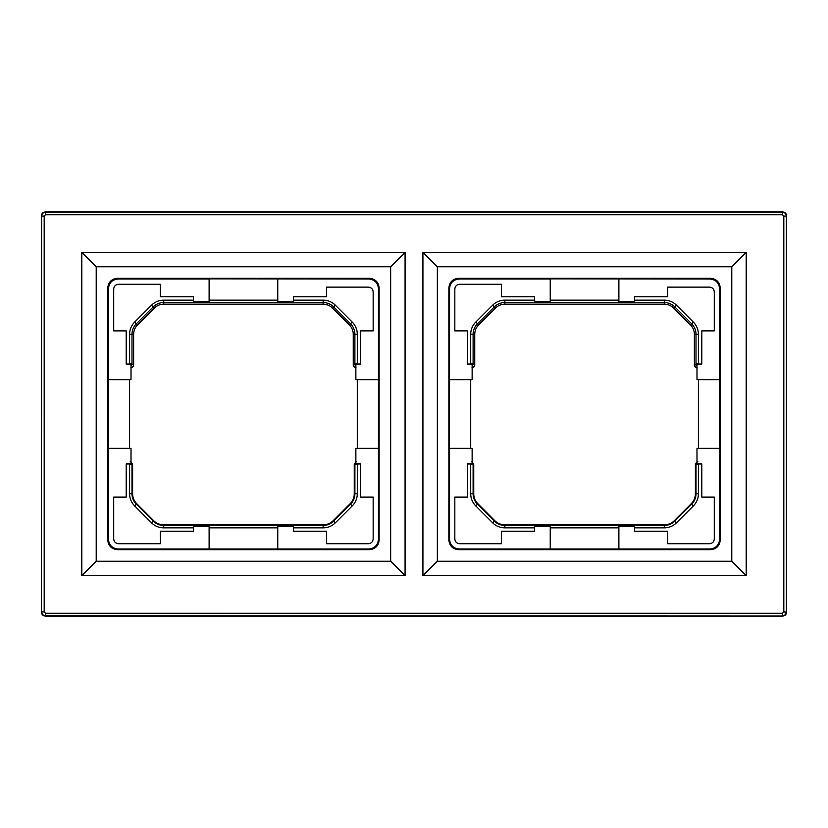 <?xml version="1.0" encoding="UTF-8"?>
<svg xmlns="http://www.w3.org/2000/svg" width="828" height="828" viewBox="0 0 828 828"><rect width="100%" height="100%" fill="white"/><g stroke="black" fill="none" stroke-linecap="round" stroke-linejoin="round"><path stroke-width="1.24" d="M696.99 365.79A2.401 2.401 -129.3 0 1 696.006 363.854L696.006 334.295L694.371 334.295A13.238 13.238 0 0 0 690.49 324.938L673.63 308.068A13.238 13.238 0 0 0 664.263 304.186L664.263 304.186A13.248 13.248 0 0 1 673.63 308.068L690.49 324.928A13.248 13.248 0 0 1 694.371 334.295L694.371 365.189A2.401 2.401 50.7 0 0 696.772 367.591L697.093 367.611M504.852 304.186A13.238 13.238 0 0 0 495.496 308.068L478.625 324.938A13.238 13.238 0 0 0 474.744 334.295A13.248 13.248 0 0 1 478.625 324.928L495.496 308.068A13.248 13.248 0 0 1 504.852 304.186L664.263 304.186L504.852 304.186L504.852 302.551A14.883 14.883 0 0 0 494.337 306.909L495.496 308.068M355.864 365.79A2.401 2.401 -129.3 0 1 354.891 363.854L354.891 334.295L353.256 334.295A13.238 13.238 0 0 0 349.375 324.938L332.504 308.068A13.238 13.238 0 0 0 323.148 304.186L323.148 304.186A13.248 13.248 0 0 1 332.504 308.068L349.375 324.928A13.248 13.248 0 0 1 353.256 334.295L353.256 365.189A2.401 2.401 50.7 0 0 355.657 367.591L355.978 367.611M163.737 304.186A13.238 13.238 0 0 0 154.37 308.068L137.51 324.938A13.238 13.238 0 0 0 133.629 334.295A13.248 13.248 0 0 1 137.51 324.928L154.37 308.068A13.248 13.248 0 0 1 163.737 304.186L323.148 304.186L163.737 304.186L163.737 302.551A14.883 14.883 0 0 0 153.221 306.909L154.37 308.068M550.237 549.005L550.237 526.422L534.588 526.422L534.588 531.234L501.437 531.234L501.437 543.717L459.612 543.717C456.725 543.416 455.131 541.822 454.831 538.935L454.831 497.121L467.334 497.121L467.334 463.97L472.136 463.97L472.136 448.321L449.552 448.321L449.418 447.627L449.552 379.679L472.136 379.679L472.136 364.03L467.334 364.03L467.334 330.879L454.831 330.879L454.831 289.065C455.131 286.177 456.725 284.584 459.612 284.283L501.437 284.283L501.437 296.766L534.588 296.766L534.588 301.578L550.237 301.578L550.237 278.995L550.93 278.86L709.958 278.995C715.754 279.605 718.952 282.803 719.563 288.599L719.563 539.401C718.952 545.197 715.754 548.395 709.958 549.005L459.157 549.005C453.371 548.395 450.163 545.197 449.552 539.401L449.552 448.321M618.889 549.005L618.889 526.422L634.527 526.422L634.527 531.234L667.678 531.234L667.678 543.717L709.492 543.717C712.38 543.416 713.984 541.822 714.285 538.935L714.285 497.121L701.792 497.121L701.792 463.97L696.99 463.97L696.99 448.321L719.563 448.321M719.563 379.679L696.99 379.679L696.99 364.03L701.792 364.03L701.792 330.879L714.285 330.879L714.285 291.911C713.984 289.024 712.38 287.43 709.492 287.13L667.678 287.13L667.678 296.766L634.527 296.766L634.527 301.578L618.889 301.578L618.889 278.995M449.552 379.679L449.552 288.599C450.163 282.803 453.371 279.605 459.157 278.995L550.237 278.995M449.552 539.401L448.869 540.084L448.869 287.916C449.48 282.12 452.678 278.922 458.474 278.311L459.157 278.995M448.869 540.084C449.48 545.88 452.678 549.078 458.474 549.688L459.157 549.005M719.563 288.599L720.246 287.916L720.246 540.084C719.635 545.88 716.437 549.078 710.641 549.688L458.474 549.688M720.246 287.916C719.635 282.12 716.437 278.922 710.641 278.311L458.474 278.311M746.194 252.364L746.194 575.636L731.786 561.229L731.786 266.771L437.339 266.771L422.922 252.364L746.194 252.364L731.786 266.771M731.786 561.229L437.339 561.229L437.339 266.771M746.194 575.636L422.922 575.636L437.339 561.229M783.816 611.954L783.816 216.046L786.352 216.046L786.352 611.954C786.114 614.272 784.83 615.556 782.512 615.784L782.512 613.258L783.816 611.954L786.6 612.202C786.362 614.521 785.079 615.794 782.76 616.042L45.488 615.784L45.488 613.258L782.512 613.258M783.816 216.046L782.512 214.742L782.76 211.958C785.079 212.206 786.362 213.479 786.6 215.797L786.6 612.202M782.512 214.742L45.488 214.742L45.488 212.216L782.512 212.216C784.83 212.444 786.114 213.727 786.352 216.046L786.6 215.797M45.488 214.742L44.184 216.046L44.184 611.954L45.488 613.258M209.111 549.005L209.111 526.422L193.473 526.422L193.473 531.234L160.321 531.234L160.321 543.717L118.497 543.717C115.609 543.416 114.016 541.822 113.705 538.935L113.705 497.121L126.208 497.121L126.208 463.97L131.01 463.97L131.01 448.321L108.437 448.321L108.292 447.627L108.437 379.679L131.01 379.679L131.01 364.03L126.208 364.03L126.208 330.879L113.705 330.879L113.705 289.065C114.016 286.177 115.609 284.584 118.497 284.283L160.321 284.283L160.321 296.766L193.473 296.766L193.473 301.578L209.111 301.578L209.111 278.995L209.805 278.86L368.843 278.995C374.629 279.605 377.837 282.803 378.448 288.599L378.448 539.401C377.837 545.197 374.629 548.395 368.843 549.005L118.042 549.005C112.246 548.395 109.048 545.197 108.437 539.401L108.437 448.321M277.763 549.005L277.763 526.422L293.412 526.422L293.412 531.234L326.563 531.234L326.563 543.717L368.377 543.717C371.265 543.416 372.859 541.822 373.159 538.935L373.159 497.121L360.666 497.121L360.666 463.97L355.864 463.97L355.864 448.321L378.448 448.321M378.448 379.679L355.864 379.679L355.864 364.03L360.666 364.03L360.666 330.879L373.159 330.879L373.159 291.911C372.859 289.024 371.265 287.43 368.377 287.13L326.563 287.13L326.563 296.766L293.412 296.766L293.412 301.578L277.763 301.578L277.763 278.995M108.437 379.679L108.437 288.599C109.048 282.803 112.246 279.605 118.042 278.995L209.111 278.995M108.437 539.401L107.754 540.084L107.754 287.916C108.364 282.12 111.563 278.922 117.359 278.311L118.042 278.995M107.754 540.084C108.364 545.88 111.563 549.078 117.359 549.688L118.042 549.005M378.448 288.599L379.131 287.916L379.131 540.084C378.52 545.88 375.322 549.078 369.526 549.688L117.359 549.688M379.131 287.916C378.52 282.12 375.322 278.922 369.526 278.311L117.359 278.311M405.078 252.364L405.078 575.636L390.661 561.229L390.661 266.771L96.214 266.771L81.806 252.364L405.078 252.364L390.661 266.771M390.661 561.229L96.214 561.229L96.214 266.771M405.078 575.636L81.806 575.636L96.214 561.229M782.76 211.958L45.24 211.958C42.921 212.206 41.638 213.479 41.4 215.797L41.4 612.202C41.638 614.521 42.921 615.794 45.24 616.042L45.488 615.784C43.17 615.556 41.886 614.272 41.648 611.954L44.184 611.954M45.24 616.042L782.76 616.042M41.4 612.202L41.648 216.046L44.184 216.046M41.4 215.797L41.648 216.046C41.886 213.727 43.17 212.444 45.488 212.216L45.24 211.958M193.473 527.85L163.737 527.85A17.284 17.284 0 0 1 151.514 522.789L134.653 505.929A17.284 17.284 0 0 1 129.592 493.705L129.592 463.97M129.592 448.321L129.592 379.679M129.592 363.854L129.592 334.295A17.284 17.284 0 0 1 134.653 322.082L151.524 305.211L153.221 306.909L136.351 323.779A14.883 14.883 0 0 0 131.994 334.295L131.994 363.854L129.592 364.03L129.592 334.295A17.284 17.284 0 0 1 134.653 322.071L151.514 305.211A17.284 17.284 0 0 1 163.737 300.15L193.473 300.15L163.737 300.15L163.737 302.551L323.148 302.551L323.148 304.186M209.111 300.15L277.763 300.15L209.111 300.15M323.148 300.15A17.284 17.284 0 0 1 335.361 305.211L352.231 322.082A17.284 17.284 0 0 1 357.292 334.295L354.891 334.295A14.883 14.883 0 0 0 350.534 323.779L333.663 306.909A14.883 14.883 0 0 0 323.148 302.551L323.148 300.15L293.412 300.15L323.148 300.15A17.284 17.284 0 0 1 335.361 305.211L352.231 322.071A17.284 17.284 0 0 1 357.292 334.295L357.292 364.03L354.891 363.854L353.256 365.189C356.05 369.909 355.44 366.576 355.905 367.611A2.401 2.08 91.7 0 1 355.812 367.611M357.292 379.679L357.292 448.321M357.292 463.97L357.292 493.705A17.284 17.284 0 0 1 352.231 505.929L335.361 522.789A17.284 17.284 0 0 1 323.148 527.85L293.412 527.85M277.763 527.85L209.111 527.85M664.263 300.15A17.284 17.284 0 0 1 676.476 305.211L693.346 322.082A17.284 17.284 0 0 1 698.408 334.295L696.006 334.295A14.883 14.883 0 0 0 691.649 323.779L674.779 306.909A14.883 14.883 0 0 0 664.263 302.551L664.263 300.15L634.527 300.15L664.263 300.15A17.284 17.284 0 0 1 676.486 305.211L693.346 322.071A17.284 17.284 0 0 1 698.408 334.295L698.408 364.03L696.006 363.854L694.371 365.189C697.176 369.909 696.555 366.576 697.021 367.611M698.408 379.679L698.408 448.321M698.408 463.97L698.408 493.705A17.284 17.284 0 0 1 693.346 505.929L676.486 522.789A17.284 17.284 0 0 1 664.263 527.85L634.527 527.85M618.889 527.85L550.237 527.85M534.588 527.85L504.852 527.85A17.284 17.284 0 0 1 492.639 522.789L475.769 505.929A17.284 17.284 0 0 1 470.708 493.705L470.708 463.97M470.708 448.321L470.708 379.679M470.708 363.854L470.708 334.295A17.284 17.284 0 0 1 475.769 322.082L492.639 305.211L494.337 306.909L477.466 323.779A14.883 14.883 0 0 0 473.109 334.295L473.109 363.854L470.708 364.03L470.708 334.295A17.284 17.284 0 0 1 475.769 322.071L492.639 305.211A17.284 17.284 0 0 1 504.852 300.15L534.588 300.15L504.852 300.15L504.852 302.551L664.263 302.551L664.263 304.186M550.237 300.15L618.889 300.15L550.237 300.15M131.01 462.521A2.401 2.401 45 0 1 131.994 464.446L131.994 493.705A14.883 14.883 0 0 0 136.351 504.221L136.796 503.776L153.656 520.646A14.252 14.252 0 0 0 163.737 524.817L323.148 524.817A14.252 14.252 0 0 0 333.218 520.646L350.089 503.776A14.252 14.252 0 0 0 354.26 493.705L354.26 463.815L354.891 464.446A2.401 2.401 -45 0 1 355.864 462.521M130.213 461.413L132.615 463.815L132.615 493.705A14.252 14.252 0 0 0 136.796 503.776M356.661 461.413L354.26 463.815M130.907 367.611L131.228 367.591A2.401 2.401 -50.7 0 0 133.629 365.189L131.994 363.854A2.401 2.401 129.3 0 1 131.01 365.79M472.136 462.521A2.401 2.401 45 0 1 473.109 464.446L473.109 493.705L473.74 493.705A14.252 14.252 0 0 0 477.911 503.776L494.782 520.646A14.252 14.252 0 0 0 504.852 524.817L664.263 524.817A14.252 14.252 0 0 0 674.344 520.646L691.204 503.776A14.252 14.252 0 0 0 695.385 493.705L695.385 463.815L696.006 464.446A2.401 2.401 -45 0 1 696.99 462.521M471.339 461.413L473.74 463.815L473.74 493.705M697.787 461.413L695.385 463.815M472.022 367.611L472.343 367.591A2.401 2.401 -50.7 0 0 474.744 365.189L473.109 363.854A2.401 2.401 129.3 0 1 472.136 365.79M449.552 288.599L448.869 287.916M710.641 549.688L709.958 549.005M719.563 539.401L720.246 540.084M710.641 278.311L709.958 278.995M422.922 575.636L422.922 252.364M81.806 575.636L81.806 252.364M108.437 288.599L107.754 287.916M369.526 549.688L368.843 549.005M378.448 539.401L379.131 540.084M369.526 278.311L368.843 278.995M133.629 334.295L133.629 365.189L133.629 334.295L129.592 334.295M352.231 322.082L349.375 324.928M335.361 305.211L332.504 308.068M134.653 322.082L137.51 324.928M353.898 365.21L353.256 365.189L353.898 365.21M132.615 463.815L129.592 464.446M129.592 493.705L132.615 493.705M134.653 505.929L136.351 504.221L153.211 521.091L153.656 520.646M151.514 522.789L153.211 521.091A14.883 14.883 0 0 0 163.737 525.449L163.737 524.817M163.737 527.85L163.737 525.449L323.148 525.449L323.148 524.817M323.148 527.85L323.148 525.449A14.883 14.883 0 0 0 333.663 521.091L333.218 520.646M335.361 522.789L333.663 521.091L350.534 504.221L350.089 503.776M352.231 505.929L350.534 504.221A14.883 14.883 0 0 0 354.891 493.705L354.26 493.705M357.292 493.705L354.891 493.705L354.891 464.446L357.292 464.446M357.292 334.295L357.292 363.854M151.524 305.211A17.284 17.284 0 0 1 163.737 300.15M474.744 334.295L474.744 365.189L474.744 334.295L470.708 334.295M693.346 322.082L690.49 324.928M676.476 305.211L673.63 308.068M475.769 322.082L478.625 324.928M695.013 365.21L694.371 365.189L695.013 365.21M473.74 463.815L470.708 464.446M470.708 493.705L473.109 493.705A14.883 14.883 0 0 0 477.466 504.221L494.337 521.091A14.883 14.883 0 0 0 504.852 525.449L664.263 525.449A14.883 14.883 0 0 0 674.789 521.091L691.649 504.221A14.883 14.883 0 0 0 696.006 493.705L695.385 493.705M693.346 505.929L691.204 503.776M698.408 493.705L696.006 493.705L696.006 464.446L698.408 464.446M475.769 505.929L477.911 503.776M492.639 522.789L494.782 520.646M504.852 527.85L504.852 524.817M664.263 527.85L664.263 524.817M676.486 522.789L674.344 520.646M472.188 367.611A2.401 2.08 -91.7 0 1 472.136 367.611C472.529 366.669 472.384 369.702 474.744 365.189M698.408 334.295L698.408 363.854M492.639 305.211A17.284 17.284 0 0 1 504.852 300.15M353.256 334.295L353.256 365.189M130.979 367.611C131.414 366.669 131.269 369.702 133.629 365.189M694.371 334.295L694.371 365.189"/></g></svg>
